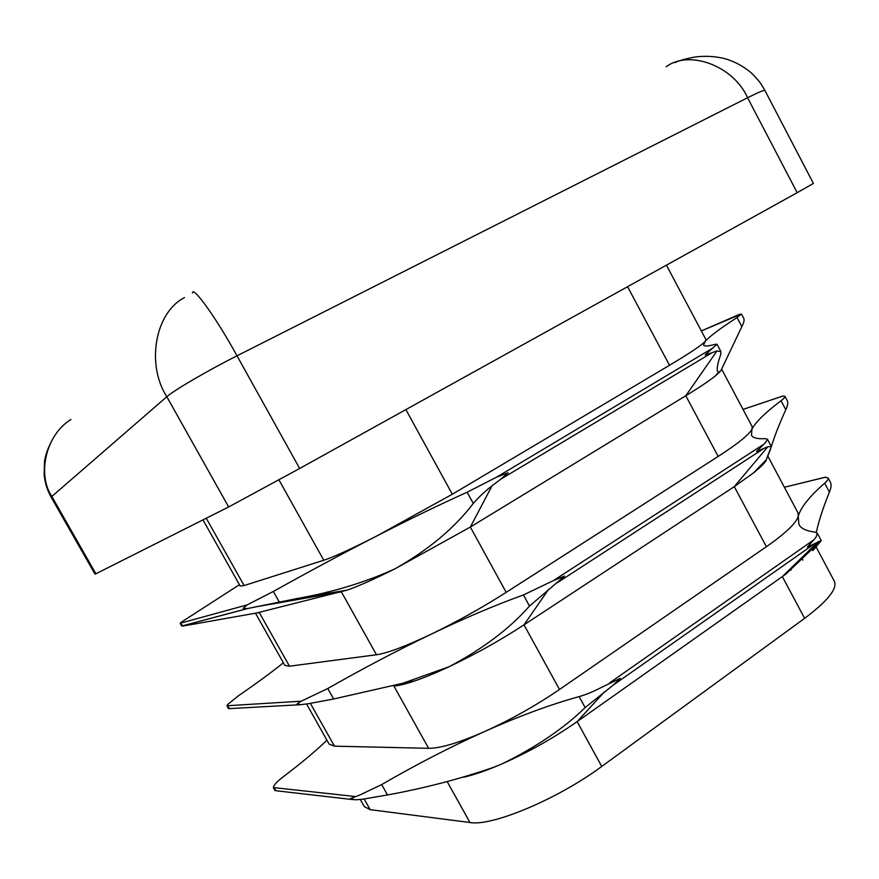 <?xml version="1.0" encoding="UTF-8"?>
<svg xmlns="http://www.w3.org/2000/svg" width="879" height="879" viewBox="0 0 879 879"><rect width="100%" height="100%" fill="white"/><g stroke="black" fill="none" stroke-linecap="round" stroke-linejoin="round"><path stroke-width="1.32" d="M711.946 352.754L716.989 350.941L720.945 351.633L720.703 354.611C717.473 363.719 716.484 369.455 717.747 371.817L718.44 372.454L720.89 370.652L741.843 326.614C743.898 322.725 744.535 319.978 743.755 318.363L741.436 313.99L737.041 317.539C720.406 328.328 709.814 336.239 705.277 341.261L703.552 345.117C704.244 346.513 708.133 346.238 715.231 344.315L717 344.205L705.167 354.929L711.946 352.754L500.755 479.209L492.086 485.713C484.197 492.064 477.923 497.975 473.287 503.447C454.432 528.202 428.26 550.034 394.77 568.933C364.862 582.491 332.394 592.336 297.333 598.478L247.164 608.62L243.23 608.301L247.054 604.917L273.336 591.468C308.892 571.625 343.304 553.155 376.575 536.091L452.322 494.24L669.512 365.279C689.817 353.16 701.739 345.15 705.277 341.261L705.991 339.69L666.414 265.172M256.701 612.971L347.216 590.095C358.258 586.304 374.102 579.239 394.77 568.933L470.342 527.059L685.785 395.759C699.014 387.683 708.727 381.178 714.935 376.267L720.055 371.674M202.972 519.885L240.176 586.018L244.12 585.557L323.769 560.253C333.745 557.011 351.347 548.957 376.575 536.091C409.867 519.006 440.06 504.392 467.134 492.24L496.855 477.011L508.15 472.759L500.755 479.209M306.562 703.991L329.12 744.095L334.449 746.161L428.622 748.326L393.902 686.049C398.901 685.664 405.878 683.939 414.844 680.895C424.667 677.522 436.05 672.82 448.971 666.776L402.912 683.236L333.668 699.003L308.507 703.694L300.53 704.705L297.102 703.947L301.244 701.189L327.79 688.521C363.005 668.479 397.396 650.394 430.963 634.275C456.992 621.684 482.066 607.719 506.183 592.358L718.176 456.432C737.986 443.598 749.249 434.512 751.974 429.161L751.446 435.204C752.842 437.94 757.467 439.093 765.323 438.654L767.433 439.203L765.587 442.456L756.522 451.498L767.861 446.741L771.333 446.554L765.499 461.662L770.509 449.257M255.47 613.19L284.84 665.381L289.477 666.205L376.454 654.756C387.309 653.185 405.483 646.362 430.963 634.275C464.573 618.146 495.393 605.038 523.434 594.962L553.418 580.601L564.527 576.119L529.51 606.06C509.655 628.65 482.813 648.889 448.971 666.776C475.067 654.426 500.085 640.45 524.005 624.848L734.295 486.625L753.6 472.825C759.192 468.364 763.137 464.617 765.466 461.585M463.903 777.19C472.693 775.124 482.868 771.751 494.448 767.07L502.634 763.62L494.13 767.136C460.387 778.849 424.843 788.111 387.507 794.957L362.28 799.275L355.369 799.813L350.424 798.637L359.874 794.99L381.684 784.573C416.569 764.356 450.938 746.645 484.801 731.449C511.04 719.549 535.937 705.562 559.483 689.477L766.389 546.716C785.694 533.201 796.319 523.049 798.253 516.259L798.89 524.455C800.978 528.499 806.329 531.048 814.921 532.081L817.36 533.278L815.976 537.344L807.361 547.112L821.228 540.552L812.811 550.672M428.622 748.326C440.335 748.403 459.058 742.777 484.801 731.449C518.709 716.253 550.155 704.639 579.129 696.597C585.843 694.718 593.501 691.542 602.126 687.081L620.288 678.379L613.179 685.159L585.139 707.562C564.296 728.043 536.794 746.721 502.634 763.62C528.938 751.952 553.77 737.953 577.129 721.626L785.991 574.009L821.107 540.464M739.635 314.253L701.354 330.954L741.436 313.99M771.355 446.62C774.421 436.456 779.233 424.15 785.804 409.713C787.738 405.615 788.221 402.593 787.265 400.659L784.969 396.319C785.288 397.011 783.98 398.484 781.046 400.725C765.159 412.745 755.468 422.228 751.974 429.161L752.215 426.689L721.736 369.323M743.041 409.405L782.354 396.198L784.969 396.319M816.316 532.41C818.767 521.06 823.129 507.633 829.391 492.108C831.193 487.79 831.534 484.516 830.402 482.252L828.128 477.956C828.622 478.967 827.469 480.714 824.678 483.186C809.526 496.426 800.725 507.447 798.253 516.259L798.022 512.918L768.081 456.553M825.777 477.143L784.398 487.263L825.007 477.264L828.128 477.956M197.445 623.541L181.733 626.079L182.019 624.782L180.25 623.244L181.162 622.266L239.44 584.7M227.167 706.233L228.562 708.694L229.089 707.815L227.024 705.76L227.738 704.431L238.363 695.827C256.899 683.115 271.897 672.105 283.368 662.766M274.984 790.551L275.742 790.111L273.402 787.562L273.907 785.881C275.314 783.486 278.643 780.288 283.906 776.278C301.816 762.664 316.165 750.644 326.933 740.206M666.216 66.738C689.235 49.4 733.602 65.925 747.579 97.745C758.511 92.262 764.29 89.845 764.939 90.493L813.405 183.436L797.187 192.677L747.579 97.745L237.011 355.819L299.662 468.485L797.187 192.677M299.662 468.485L228.65 506.963L166.812 396.726L51.828 496.47L95.888 573.778L228.65 506.963M95.888 573.778L95.031 574.174L51.213 497.294C47.213 490.13 44.862 482.593 44.148 474.693L44.51 461.629C45.312 455.179 48.103 447.543 52.861 438.709M816.206 547.134L834.38 581.338C837.544 588.721 827.633 601.06 804.626 618.344L601.73 766.455C557.912 799.044 491.877 826.645 469.979 822.513L370.147 809.647L364.291 806.581L360.28 799.472M506.183 592.358L470.342 527.059L492.086 485.713M718.176 456.432L685.785 395.759L716.989 350.941M496.855 477.011L711.452 348.864M557.275 582.744L763.082 449.004M559.483 689.477L524.005 624.848L548.661 589.249M766.389 546.716L734.295 486.625L767.861 446.741M553.418 580.601L762.554 445.06M613.179 685.159L813.723 544.31M601.73 766.455L577.129 721.626L604.631 691.663M804.626 618.344L782.354 576.624L818.228 541.596M609.367 683.071L813.152 540.31M782.892 396.044L743.052 409.427M376.454 654.756L341.393 591.864L254.196 607.136M180.305 623.574L181.711 626.057L247.68 608.521M289.477 666.205L259.272 612.52L183.261 625.98M180.25 623.244L247.054 604.917M227.024 705.76L301.244 701.189M273.402 787.562L354.885 796.484M334.449 746.161L310.397 703.398M669.512 365.279L627.573 286.708M452.322 494.24L405.867 409.603M323.769 560.253L278.962 479.89M244.12 585.557L206.246 518.236M192.424 292.993C192.721 285.148 216.904 318.945 237.011 355.819C208.037 370.389 173.69 390.452 166.812 396.726C146.156 364.785 154.737 312.957 184.337 297.651L184.436 297.585M71.001 419.481C45.906 434.589 36.929 474.396 51.828 496.47L51.213 497.294M327.768 594.248L326.538 592.05M370.147 809.647L364.192 799.055M469.979 822.513L447.18 781.618M802.846 560.121L802.066 558.648M579.129 696.597L585.139 707.562M381.684 784.573L387.507 794.957M523.434 594.962L529.51 606.06M327.79 688.521L333.668 699.003M273.336 591.468L279.28 602.06M467.134 492.24L473.287 503.447M824.678 483.186L829.391 492.108M819.953 541.563L820.283 542.167M781.046 400.725L785.804 409.713M737.041 317.539L741.843 326.614M714.935 376.267L718.44 372.454M753.6 472.825L765.554 460.53M347.216 590.095L297.607 598.423M414.844 680.895L402.912 683.236M181.711 626.046L247.164 608.609M228.584 708.661L300.475 704.705M275.127 790.639L353.358 799.659M764.939 90.493C761.181 84.043 759.632 80.945 750.864 72.517C742.645 65.738 733.558 61.003 723.604 58.333C714.22 56.245 704.837 55.784 695.465 56.959C686.807 58.453 679.961 60.321 674.918 62.574M791.023 570.218L790.671 569.548M273.622 788.166L275.006 790.606M812.009 549.155L812.811 550.661M817.36 533.278L821.228 540.552M765.137 460.959L765.51 461.662M767.433 439.203L771.333 446.554M717 344.205L720.945 351.633"/></g></svg>
